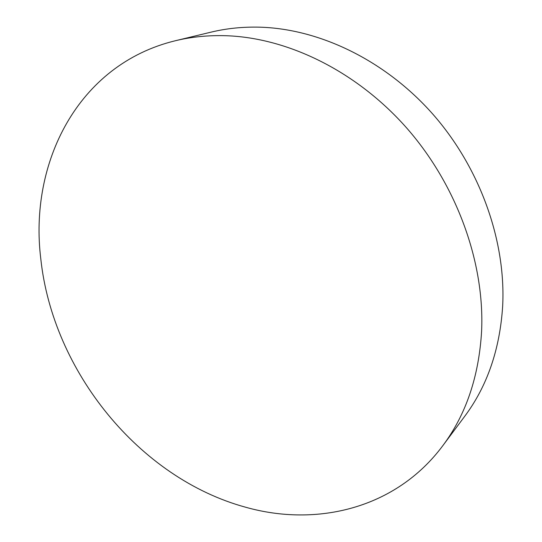 <?xml version="1.0" encoding="UTF-8"?>
<svg xmlns="http://www.w3.org/2000/svg" width="542" height="542" viewBox="0 0 542 542"><rect width="100%" height="100%" fill="white"/><g stroke="black" fill="none" stroke-linecap="round" stroke-linejoin="round"><path stroke-width="0.81" d="M245.79 507.271C139.03 478.261 52.669 370.965 40.792 258.819C28.963 163.569 77.303 64.451 175.506 40.704C191.55 36.829 208.406 35.169 226.061 35.718C287.985 37.804 356.832 71.273 407.069 128.434C457.136 185.703 484.724 262.985 481.601 331.196C478.925 376.534 465.971 414.732 442.739 445.781C395.782 508.775 316.657 527.217 245.79 507.271M175.506 40.704L211.095 32.134C226.664 28.374 242.952 26.727 259.97 27.181C319.651 28.909 385.308 60.338 432.882 114.206C480.28 168.196 506.079 241.271 502.651 306.352C499.812 349.624 487.136 386.317 464.623 416.432L442.739 445.781"/></g></svg>
